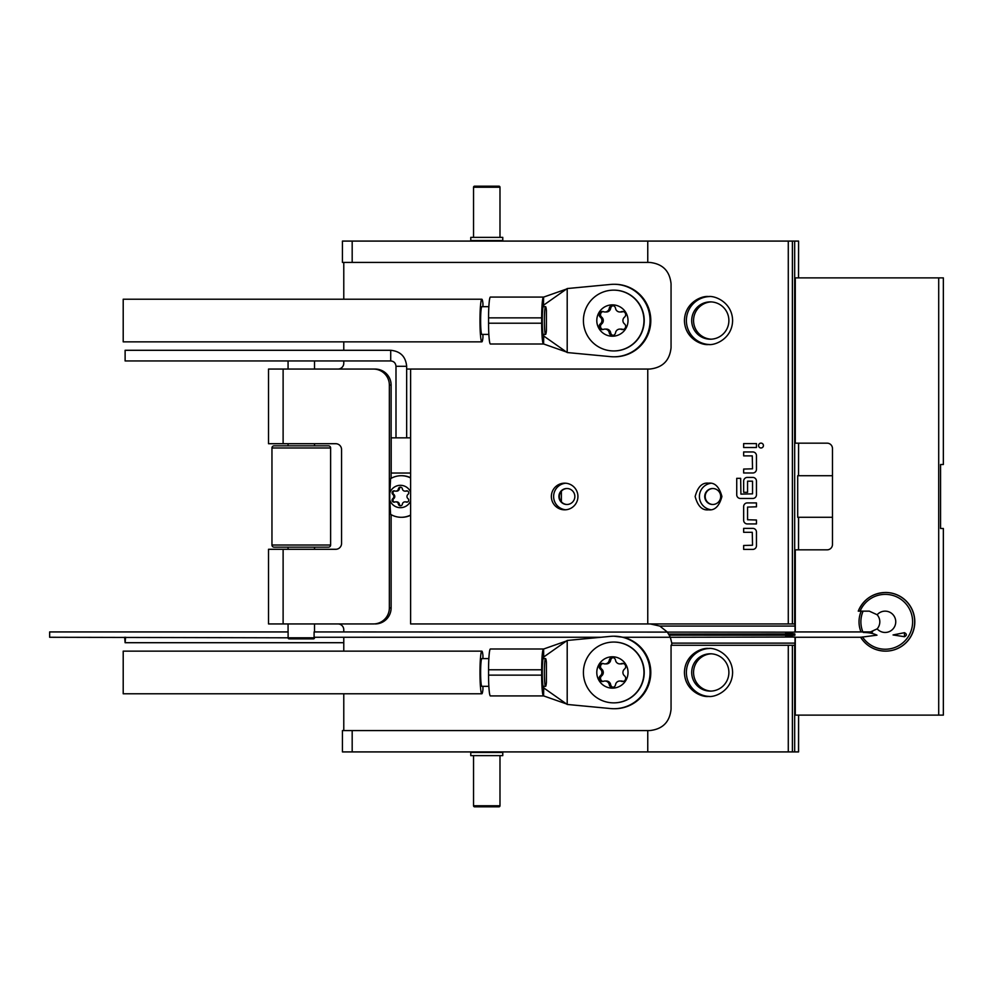 <?xml version="1.0" encoding="UTF-8"?>
<svg xmlns="http://www.w3.org/2000/svg" width="993" height="993" viewBox="0 0 993 993"><rect width="100%" height="100%" fill="white"/><g stroke="black" fill="none" stroke-linecap="round" stroke-linejoin="round"><path stroke-width="1.49" d="M763.431 445.547A2.433 2.433 0 0 0 760.998 443.126A2.433 2.433 0 0 0 758.578 445.547A2.433 2.433 0 0 0 760.998 447.98A2.433 2.433 0 0 0 763.431 445.547M400.862 487.228A1.986 1.986 -90 0 0 399.372 488.841A2.731 2.718 90 0 1 396.679 491.15L395.748 491.15A2.731 2.718 90 0 1 394.78 490.976A1.986 1.986 -90 0 0 392.818 494.377A2.731 2.718 90 0 1 392.818 498.623A1.986 1.986 -90 0 0 394.78 502.024A2.731 2.718 90 0 1 398.441 504.159A1.986 1.986 -90 0 0 402.364 504.159A2.731 2.718 90 0 1 406.025 502.024A1.986 1.986 -90 0 0 407.986 498.623A2.731 2.718 90 0 1 407.986 494.377A1.986 1.986 -90 0 0 406.025 490.976A2.731 2.718 90 0 1 402.364 488.841A1.986 1.986 -90 0 0 398.441 488.841A2.731 2.718 90 0 1 395.748 491.15M407.192 490.89A1.986 1.986 -90 0 0 406.956 490.976A2.731 2.718 90 0 1 405.976 491.15L405.045 491.15M613.103 657.602A3.19 3.178 -90 0 0 610.67 660.221A4.369 4.357 90 0 1 606.363 663.907L604.973 663.907A4.369 4.357 90 0 1 603.409 663.609A3.19 3.178 -90 0 0 600.281 669.059A4.369 4.357 90 0 1 600.281 675.861A3.19 3.178 -90 0 0 603.409 681.31A4.369 4.357 90 0 1 609.268 684.698A3.19 3.178 -90 0 0 615.536 684.698A4.369 4.357 90 0 1 621.407 681.31A3.19 3.178 -90 0 0 624.535 675.861A4.369 4.357 90 0 1 624.535 669.059A3.19 3.178 -90 0 0 621.407 663.609A4.369 4.357 90 0 1 615.536 660.221A3.19 3.178 -90 0 0 609.268 660.221A4.369 4.357 90 0 1 604.973 663.907M623.232 663.473A3.19 3.178 -90 0 0 622.797 663.609A4.369 4.357 90 0 1 621.233 663.907L619.843 663.907M613.103 305.695A3.19 3.178 -90 0 0 610.67 308.302A4.369 4.357 90 0 1 606.363 311.988L604.973 311.988A4.369 4.357 90 0 1 603.409 311.69A3.19 3.178 -90 0 0 600.281 317.139A4.369 4.357 90 0 1 600.281 323.941A3.19 3.178 -90 0 0 603.409 329.391A4.369 4.357 90 0 1 609.268 332.779A3.19 3.178 -90 0 0 615.536 332.779A4.369 4.357 90 0 1 621.407 329.391A3.19 3.178 -90 0 0 624.535 323.941A4.369 4.357 90 0 1 624.535 317.139A3.19 3.178 -90 0 0 621.407 311.69A4.369 4.357 90 0 1 615.536 308.302A3.19 3.178 -90 0 0 609.268 308.302A4.369 4.357 90 0 1 604.973 311.988M623.232 311.566A3.19 3.178 -90 0 0 622.797 311.69A4.369 4.357 90 0 1 621.233 311.988L619.843 311.988M861.241 611.142A26.662 26.563 -90 0 0 861.018 631.933M863.103 611.142A26.662 26.563 -90 0 0 862.88 631.933M709.412 648.479A23.993 23.906 -90 0 0 686.386 672.46A23.993 23.906 -90 0 0 709.412 696.441M708.53 648.466C701.48 647.498 684.773 654.697 684.438 672.46C684.773 690.222 701.48 697.421 708.53 696.453C715.568 697.421 732.288 690.222 732.611 672.46C732.288 654.697 715.568 647.498 708.53 648.466M710.293 653.791A18.668 18.594 -90 0 0 691.699 672.46A18.668 18.594 -90 0 0 710.293 691.116A18.668 18.594 -90 0 0 728.887 672.46A18.668 18.594 -90 0 0 710.293 653.791M711.224 691.103A18.668 18.594 90 0 1 693.561 672.46A18.668 18.594 90 0 1 711.224 653.816M710.293 301.884A18.668 18.594 -90 0 0 691.699 320.54A18.668 18.594 -90 0 0 710.293 339.209A18.668 18.594 -90 0 0 728.887 320.54A18.668 18.594 -90 0 0 710.293 301.884M711.224 339.184A18.668 18.594 90 0 1 693.561 320.54A18.668 18.594 90 0 1 711.224 301.897M709.412 296.559A23.993 23.906 -90 0 0 686.386 320.54A23.993 23.906 -90 0 0 709.412 344.521M708.53 296.547C701.48 295.579 684.773 302.778 684.438 320.54C684.773 338.303 701.48 345.502 708.53 344.534C715.568 345.502 732.288 338.303 732.611 320.54C732.288 302.778 715.568 295.579 708.53 296.547M710.628 483.33A13.331 13.281 -90 0 0 710.628 509.67M708.53 483.169C702.2 482.412 697.744 486.855 695.15 496.5C697.744 506.145 702.2 510.588 708.53 509.831C714.848 510.588 719.317 506.145 721.911 496.5C719.317 486.855 714.848 482.412 708.53 483.169M712.949 504.494A7.994 7.969 90 0 1 705.204 496.5A7.994 7.969 90 0 1 712.949 488.506M712.713 504.494A7.994 7.969 90 0 1 704.745 496.5A7.994 7.969 90 0 1 712.713 488.506A7.994 7.969 90 0 1 720.682 496.5A7.994 7.969 90 0 1 712.713 504.494M565.762 509.781A13.331 13.281 90 0 1 565.762 483.219M564.645 483.169A13.331 13.281 -90 0 0 551.363 496.5A13.331 13.281 -90 0 0 564.645 509.831A13.331 13.281 -90 0 0 577.926 496.5A13.331 13.281 -90 0 0 564.645 483.169M567.115 504.494A7.994 7.969 90 0 1 559.369 496.5A7.994 7.969 90 0 1 567.115 488.506M566.879 504.494A7.994 7.969 90 0 1 558.91 496.5A7.994 7.969 90 0 1 566.879 488.506A7.994 7.969 90 0 1 574.848 496.5A7.994 7.969 90 0 1 566.879 504.494M330.619 545.02A2.135 2.135 0 0 1 328.484 547.155L274.093 547.155A2.135 2.135 0 0 1 271.958 545.02L271.958 447.98L271.958 545.02L330.619 545.02L330.619 447.98L271.958 447.98A2.135 2.135 0 0 1 274.093 445.845L328.484 445.845A2.135 2.135 0 0 1 330.619 447.98M343.777 642.707L125.118 642.707L125.577 637.27M482.946 306.676L482.946 303.473A21.325 1.862 90 0 0 481.841 299.216L123.206 299.216L123.206 341.865L343.777 341.865L343.777 350.293M482.946 658.595L482.946 655.392A21.325 1.862 90 0 0 481.841 651.135L123.206 651.135L123.206 693.784L343.777 693.784L343.777 730.575M502.768 237.364L470.769 237.364L470.769 240.554L502.768 240.554L502.768 237.364M499.988 237.364L499.988 187.243L473.549 187.243L473.549 237.364M499.988 187.243A1.067 1.067 0 0 0 498.92 186.175L474.617 186.175A1.067 1.067 0 0 0 473.549 187.243M470.769 755.636L502.768 755.636L502.768 752.446L470.769 752.446L470.769 755.636M473.549 755.636L473.549 805.757L499.988 805.757L499.988 755.636M473.549 805.757A1.067 1.067 0 0 0 474.617 806.825L498.92 806.825A1.067 1.067 0 0 0 499.988 805.757M869.322 632.467L877.154 628.854A10.662 10.625 -90 0 0 895.748 621.804A10.662 10.625 -90 0 0 877.154 614.754L869.272 611.142L858.262 611.142A29.331 29.219 90 0 1 914.69 621.804A29.331 29.219 90 0 1 860.646 637.27M869.272 632.467L863.302 632.467C868.701 632.479 873.257 633.385 876.98 635.172L860.782 637.27L795.095 637.27L785.674 636.079L794.872 635.222L794.872 633.981L785.686 633.112L795.095 631.933L872.562 631.933M863.302 632.467L866.889 632.467M612.408 304.863A15.677 15.615 90 0 1 628.023 320.54A15.677 15.615 90 0 1 612.408 336.217A15.677 15.615 90 0 1 596.793 320.54A15.677 15.615 90 0 1 612.408 304.863M613.686 290.142A30.398 30.274 90 0 1 643.96 320.54A30.398 30.274 90 0 1 613.686 350.939L613.935 350.939A30.398 30.274 -90 0 0 644.221 320.54A30.398 30.274 -90 0 0 613.935 290.142L613.686 290.142A30.398 30.274 90 0 0 583.412 320.54A30.398 30.274 90 0 0 613.686 350.939M543.879 334.405L543.717 335.224A12.264 1.067 -90 0 1 543.494 335.473A12.264 1.067 -90 0 1 542.712 331.476A13.865 1.204 -90 0 1 542.712 309.605A12.264 1.067 -90 0 1 543.494 305.608A12.264 1.067 -90 0 1 543.717 305.856L543.879 306.676M488.854 306.676L481.841 306.676A13.865 1.204 90 0 0 480.624 320.54A13.865 1.204 90 0 0 481.841 334.405L488.854 334.405M543.059 334.405L545.579 334.405A13.865 1.204 90 0 0 546.398 330.657L546.398 310.437A13.865 1.204 90 0 0 545.579 306.676A13.865 1.204 90 0 0 544.363 320.54A13.865 1.204 90 0 0 545.579 334.405M543.059 306.676L545.579 306.676M123.206 341.865L481.841 341.865A21.325 1.862 90 0 0 482.946 337.608L482.946 334.405M481.841 299.216A21.325 1.862 90 0 0 479.979 320.54A21.325 1.862 90 0 0 481.841 341.865M566.457 352.006L543.593 343.975A20.791 1.812 -90 0 1 543.494 344L490.381 344A20.791 1.812 -90 0 1 488.568 323.209L488.568 317.872A20.791 1.812 -90 0 1 490.381 297.081L543.494 297.081A20.791 1.812 -90 0 1 543.593 297.106L543.494 305.248L567.202 288.553L567.202 352.54L610.546 356.636A36.257 36.12 -90 0 0 650.055 320.54A36.257 36.12 -90 0 0 610.546 284.445L567.202 288.553M613.935 284.283L614.679 284.283A36.257 36.12 -90 0 1 650.8 320.54A36.257 36.12 -90 0 1 614.679 356.797L613.935 356.797M612.408 656.783A15.677 15.615 90 0 1 628.023 672.46A15.677 15.615 90 0 1 612.408 688.137A15.677 15.615 90 0 1 596.793 672.46A15.677 15.615 90 0 1 612.408 656.783M613.686 642.061A30.398 30.274 90 0 1 643.96 672.46A30.398 30.274 90 0 1 613.686 702.858L613.935 702.858A30.398 30.274 -90 0 0 644.221 672.46A30.398 30.274 -90 0 0 613.935 642.061L613.686 642.061A30.398 30.274 90 0 0 583.412 672.46A30.398 30.274 90 0 0 613.686 702.858M288.069 623.939L288.069 631.933L49.65 631.933L49.65 637.27L288.069 637.804A1.067 1.067 0 0 0 289.124 638.871L313.44 638.871A1.067 1.067 0 0 0 314.508 637.804L314.508 637.27M613.935 636.203A36.257 36.12 -90 0 0 610.546 636.364L567.202 640.46L567.202 704.447L610.546 708.555A36.257 36.12 -90 0 0 650.055 672.46A36.257 36.12 -90 0 0 613.935 636.203L623.194 637.27L670.337 637.27L669.145 635.135L794.872 635.222M613.935 708.717L614.679 708.717A36.257 36.12 -90 0 0 623.381 637.27M600.976 637.27L314.098 637.27L314.098 631.933L795.008 632.156M314.508 631.933L314.508 623.939M288.107 631.933L288.107 637.27M543.879 686.324L543.717 687.144A12.264 1.067 -90 0 1 543.494 687.392A12.264 1.067 -90 0 1 542.712 683.395A13.865 1.204 -90 0 1 542.712 661.524A12.264 1.067 -90 0 1 543.494 657.527A12.264 1.067 -90 0 1 543.717 657.776L543.879 658.595M123.206 693.784L481.841 693.784A21.325 1.862 90 0 0 482.946 689.527L482.946 686.324M481.841 651.135A21.325 1.862 90 0 0 479.979 672.46A21.325 1.862 90 0 0 481.841 693.784M566.457 703.925L543.593 695.894A20.791 1.812 -90 0 1 543.494 695.919L490.381 695.919A20.791 1.812 -90 0 1 488.568 675.128L488.568 669.791A20.791 1.812 -90 0 1 490.381 649L543.494 649A20.791 1.812 -90 0 1 543.593 649.025L543.717 657.776M488.854 658.595L481.841 658.595A13.865 1.204 90 0 0 480.624 672.46A13.865 1.204 90 0 0 481.841 686.324L488.854 686.324M543.059 686.324L545.579 686.324A13.865 1.204 90 0 0 546.398 682.563L546.398 662.343A13.865 1.204 90 0 0 545.579 658.595A13.865 1.204 90 0 0 544.363 672.46A13.865 1.204 90 0 0 545.579 686.324M543.059 658.595L545.579 658.595M288.069 547.155L288.069 549.29L288.069 547.155L274.093 547.155A2.135 2.135 0 0 1 271.958 545.02M288.069 445.845L288.069 443.71L288.069 445.845L274.093 445.845A2.135 2.135 0 0 0 271.958 447.98M328.484 445.845L314.508 445.845L314.508 443.71M314.508 549.29L314.508 547.155L328.484 547.155M410.606 501.018A11.196 11.159 90 0 1 389.777 499.913L389.777 493.087A11.196 11.159 90 0 1 410.606 491.982M410.606 515.044A20.791 20.716 90 0 1 390.609 514.349L389.777 499.913M389.777 493.087L390.609 478.651A20.791 20.716 90 0 1 401.234 475.709L401.743 475.709A20.791 20.716 90 0 1 410.606 477.707M410.606 473.04L391.192 473.04L391.192 437.851L410.606 437.851M390.708 360.956L125.118 360.956L125.118 350.293L390.708 350.293C400.402 351.249 405.715 356.574 406.658 366.293L395.996 366.293C395.624 362.991 393.861 361.216 390.708 360.956L390.708 350.293M561.38 501.813L561.38 491.187M795.281 637.27L795.281 715.121L943.35 715.121L943.35 528.487L940.557 528.487L940.557 464.513L943.35 464.513L943.35 277.879L795.281 277.879L795.281 443.176L827.157 443.176A5.337 5.313 -90 0 1 832.469 448.513A5.337 5.313 -90 0 0 827.157 443.176L798.583 443.176L798.533 475.709L798.583 443.176M337.968 369.061A5.834 5.821 90 0 0 343.777 363.227A5.834 5.821 90 0 1 337.968 369.061L375.193 369.061A16 15.938 90 0 1 391.118 385.061L391.118 478.353M341.555 543.444A5.834 5.821 -90 0 1 335.733 549.29A5.834 5.821 -90 0 0 341.555 543.444L341.555 449.556A5.834 5.821 -90 0 0 335.733 443.71A5.834 5.821 -90 0 1 341.555 449.556M832.469 475.709L797.702 475.709L797.702 517.291L832.469 517.291M401.234 475.709A20.791 20.716 90 0 1 410.606 477.956M410.606 515.293A20.791 20.716 90 0 1 401.743 517.291L401.234 517.291M566.457 640.994L543.593 649.025M543.494 695.919A20.791 1.812 -90 0 1 541.681 675.128L541.681 669.791A20.791 1.812 -90 0 1 543.494 649M543.717 687.144L543.593 695.894M543.494 657.155L567.202 640.46M567.202 704.447L543.494 687.752M543.494 344A20.791 1.812 -90 0 1 541.681 323.209L541.681 317.872A20.791 1.812 -90 0 1 543.494 297.081M566.457 289.075L543.593 297.106M543.717 335.224L543.593 343.975M567.202 352.54L543.494 335.845M885.533 651.135A29.331 29.219 -90 0 0 914.801 621.804A29.331 29.219 -90 0 0 885.533 592.473M938.708 715.121L938.708 277.879M795.281 631.933L795.281 549.824L827.157 549.824A5.337 5.313 -90 0 0 832.469 544.487L832.469 448.513M904.474 632.69C906.957 634.018 906.969 635.359 904.499 636.724L893.055 634.949L904.474 632.69L904.499 636.724M877.154 628.854A10.662 10.625 -90 0 0 877.154 614.754M795.008 637.047L670.337 637.27L671.789 643.129L795.008 643.129L794.822 645.264L792.389 645.264L792.414 751.912L798.583 751.912L798.583 715.121L798.533 751.912M794.872 633.981L668.525 634.068L667.197 631.933L659.824 626.074L650.303 623.939M794.673 623.939L794.673 241.088L792.414 241.088L792.414 623.939L794.822 623.939L795.008 626.074L659.824 626.074M671.715 645.264L671.789 643.129M668.525 634.068L669.145 635.135M794.822 635.135L794.822 634.068M795.008 631.933L795.008 626.074M788.281 645.264L671.057 645.264L671.057 709.25C669.692 722.11 662.567 729.222 649.645 730.575L647.759 730.575L647.759 751.912L792.389 751.912L792.389 645.264L788.281 645.264L788.281 751.912M795.008 643.129L795.008 637.27M352.18 241.088L342.436 241.088L342.436 262.425L352.18 262.425L352.18 241.088L788.281 241.088L788.281 623.939L410.606 623.939L410.606 369.061L649.645 369.061C662.567 367.708 669.692 360.596 671.057 347.736L671.057 283.75C669.692 270.89 662.567 263.778 649.645 262.425L352.18 262.425M788.281 623.939L792.389 623.939L792.389 241.088L788.281 241.088M794.673 241.088L798.583 241.088L798.533 277.879L798.583 241.088M647.759 262.425L647.759 241.088M343.777 360.956L343.777 363.227M343.777 262.425L343.777 299.216M352.18 751.912L352.18 730.575L342.436 730.575L342.436 751.912L647.759 751.912M352.18 730.575L647.759 730.575M647.759 623.939L647.759 369.061M335.733 443.71L268.52 443.71L268.52 369.061L373.418 369.061A16 15.938 90 0 1 389.355 385.061L389.355 607.939A16 15.938 90 0 1 373.418 623.939L337.968 623.939A5.834 5.821 90 0 1 343.777 629.773L343.777 631.933M373.418 623.939L268.52 623.939L268.52 549.29L335.733 549.29M373.418 369.061L375.193 369.061M375.193 623.939A16 15.938 -90 0 0 391.118 607.939L389.355 607.939M406.658 369.061L410.606 369.061M752.272 532.298L752.533 545.231L743.658 545.492L743.658 549.402L752.793 549.402A3.662 3.662 0 0 0 756.455 545.753L756.455 532.037A3.662 3.662 0 0 0 752.793 528.375L743.658 528.375L743.658 532.298L752.272 532.298M743.658 520.27A3.662 3.662 0 0 0 747.307 523.932L756.455 523.932L756.455 520.009L747.568 519.749L747.568 507.075L756.455 506.815L756.455 502.905L747.307 502.905A3.662 3.662 0 0 0 743.658 506.554L743.658 520.27M736.732 494.799A3.662 3.662 0 0 0 740.381 498.461L752.793 498.461A3.662 3.662 0 0 0 756.455 494.799L756.455 481.084A3.662 3.662 0 0 0 752.793 477.422L747.307 477.422A3.662 3.662 0 0 0 743.658 481.084L743.658 492.317L747.568 492.317L747.568 481.183L752.533 481.183L752.533 493.856L740.915 494.117L740.654 478.341L736.732 478.341L736.732 494.799M752.272 455.874L752.533 468.808L743.658 469.068L743.658 472.991L752.793 472.991A3.662 3.662 0 0 0 756.455 469.329L756.455 455.613A3.662 3.662 0 0 0 752.793 451.952L743.658 451.952L743.658 455.874L752.272 455.874M756.455 447.508L756.455 443.598L743.658 443.598L743.658 447.508L756.455 447.508M343.777 637.27L343.777 651.135M391.118 514.647L391.118 607.939M832.469 544.487A5.337 5.313 -90 0 1 827.157 549.824M124.646 637.27L125.118 642.707M862.272 611.142L861.539 611.142M619.843 329.093L621.233 329.093A4.369 4.357 90 0 1 622.797 329.391A3.19 3.178 -90 0 0 623.232 329.527M604.973 329.093L606.363 329.093A4.369 4.357 90 0 1 610.67 332.779A3.19 3.178 -90 0 0 613.103 335.398M602.974 311.566A3.19 3.178 -90 0 0 601.671 317.139A4.369 4.357 90 0 1 601.671 323.941A3.19 3.178 -90 0 0 602.974 329.527M619.843 681.012L621.233 681.012A4.369 4.357 90 0 1 622.797 681.31A3.19 3.178 -90 0 0 623.232 681.434M604.973 681.012L606.363 681.012A4.369 4.357 90 0 1 610.67 684.698A3.19 3.178 -90 0 0 613.103 687.305M602.974 663.473A3.19 3.178 -90 0 0 601.671 669.059A4.369 4.357 90 0 1 601.671 675.861A3.19 3.178 -90 0 0 602.974 681.434M405.045 501.85L405.976 501.85A2.731 2.718 90 0 1 406.956 502.024A1.986 1.986 -90 0 0 407.192 502.11M395.748 501.85L396.679 501.85A2.731 2.718 90 0 1 399.372 504.159A1.986 1.986 -90 0 0 400.862 505.772M394.531 490.89A1.986 1.986 -90 0 0 393.749 494.377A2.731 2.718 90 0 1 393.749 498.623A1.986 1.986 -90 0 0 394.531 502.11M862.495 636.947A27.432 27.332 -90 0 0 912.617 621.804A27.432 27.332 -90 0 0 860.099 611.142M288.069 637.804L314.508 637.804M488.568 675.128L541.681 675.128M488.568 669.791L541.681 669.791M488.568 317.872L541.681 317.872M488.568 323.209L541.681 323.209M798.533 517.291L798.533 549.824L798.583 517.291M794.673 751.912L794.673 645.264M389.355 385.061L391.118 385.061M283.117 443.71L283.117 369.061M283.117 623.939L283.117 549.29M610.67 308.302L609.268 308.302M622.797 311.69L621.407 311.69M622.797 329.391L621.407 329.391M610.67 332.779L609.268 332.779M601.671 323.941L600.281 323.941M601.671 317.139L600.281 317.139M610.67 660.221L609.268 660.221M622.797 663.609L621.407 663.609M622.797 681.31L621.407 681.31M610.67 684.698L609.268 684.698M601.671 675.861L600.281 675.861M601.671 669.059L600.281 669.059M399.372 488.841L398.441 488.841M406.956 490.976L406.025 490.976M406.956 502.024L406.025 502.024M399.372 504.159L398.441 504.159M393.749 498.623L392.818 498.623M393.749 494.377L392.818 494.377M288.069 360.956L288.069 369.061M885.582 592.473L885.471 592.473C872.586 593.094 863.513 599.313 858.25 611.142M406.658 437.851L406.658 366.293M395.996 437.851L395.996 366.293M885.582 651.135L885.471 651.135C874.771 650.8 866.467 646.145 860.583 637.171M342.436 262.425L342.436 241.088M342.436 751.912L342.436 730.575M268.52 369.061L268.52 443.71M268.52 549.29L268.52 623.939M314.508 360.956L314.508 369.061"/></g></svg>
